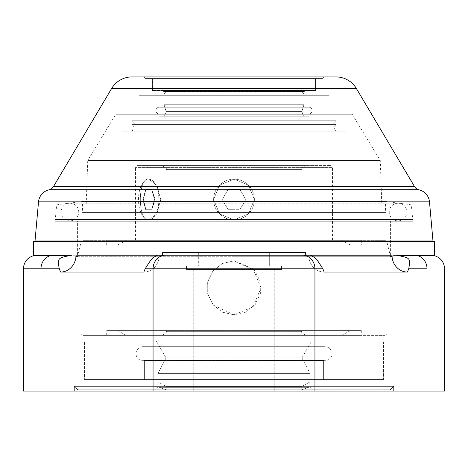 <?xml version="1.0" encoding="UTF-8"?>
<svg xmlns="http://www.w3.org/2000/svg" width="468" height="468" viewBox="0 0 468 468"><rect width="100%" height="100%" fill="white"/><g stroke="black" fill="none" stroke-linecap="round" stroke-linejoin="round"><path stroke-width="0.35" stroke-dasharray="2.34 1.75" d="M427.021 391.102L314.941 391.102L314.941 268.819L153.059 268.819L153.059 391.102L40.979 391.102L40.979 268.819L59.284 268.819C57.383 258.014 57.47 257.915 71.739 255.23L68.123 255.23L75.038 255.23L75.102 256.926L76.658 256.926L75.927 256.926L76.658 256.926L76.857 255.23L391.143 255.23L159.272 255.23A16.83 15.421 90 0 1 143.846 272.06A16.83 15.421 90 0 0 159.272 255.23A16.83 15.421 -90 0 1 143.846 272.06L60.583 272.06A16.83 15.421 -90 0 0 75.927 256.926A16.83 15.421 90 0 1 60.583 272.06L59.284 268.819C57.383 258.014 57.47 257.915 71.739 255.23L75.038 255.23L75.102 256.926L76.658 256.926L75.927 256.926L76.658 256.926L76.857 255.23L391.143 255.23L391.342 256.926L392.898 256.926L392.073 256.926A16.83 15.421 90 0 0 407.417 272.06L324.154 272.06A16.83 15.421 -90 0 1 308.728 255.23A16.83 15.421 -90 0 0 324.154 272.06A16.83 15.421 90 0 1 308.728 255.23L76.857 255.23L391.143 255.23L391.342 256.926L392.898 256.926L392.962 255.23L402.954 255.265L396.261 255.23C410.43 257.897 410.652 257.967 408.716 268.819L407.417 272.06A16.83 15.421 -90 0 1 392.073 256.926L392.898 256.926L392.073 256.926L392.898 256.926L392.962 255.23L396.261 255.23C410.43 257.897 410.652 257.967 408.716 268.819L427.021 268.819A13.59 12.455 90 0 0 417.678 255.663L434.409 255.663L417.678 255.663A13.59 12.455 -90 0 1 427.021 268.819L444.6 268.819L427.021 268.819L427.021 391.102C450.31 391.102 450.31 391.102 427.021 391.102L40.979 391.102L40.979 268.819L59.284 268.819L60.583 272.06L143.846 272.06L145.144 268.819L153.059 268.819L153.059 391.102L314.941 391.102L314.941 268.819L322.856 268.819L324.154 272.06L407.417 272.06L408.716 268.819L427.021 268.819L427.021 391.102L444.6 391.102M234 391.102L274.763 391.102L193.237 391.102L274.763 391.102L193.237 391.102L274.763 391.102L234 391.102L234 269.498L186.445 269.498L234 269.498L234 266.099L186.445 266.099L234 266.099L234 269.498L281.555 269.498L234 269.498L234 266.099L281.555 266.099L234 266.099L234 269.498L186.445 269.498L234 269.498L234 266.099L186.445 266.099L234 266.099L234 269.498L281.555 269.498L234 269.498L234 266.099L281.555 266.099L234 266.099L234 269.498L186.445 269.498L281.555 269.498L193.237 269.498L274.763 269.498L234 269.498L234 391.102L193.237 391.102L234 391.102L234 269.498L193.237 269.498L234 269.498L234 391.102L274.763 391.102L234 391.102L234 269.498L186.445 269.498L281.555 269.498L193.237 269.498L274.763 269.498L234 269.498L234 391.102L193.237 391.102L234 391.102L234 269.498L193.237 269.498L234 269.498L234 391.102M74.353 391.102L393.646 391.102L74.353 391.102L393.646 391.102L393.646 386.346L390.253 389.745L77.746 389.745L390.253 389.745L77.746 389.745L74.353 386.346L393.646 386.346L74.353 386.346L77.746 389.745L390.253 389.745L393.646 386.346L74.353 386.346L74.353 391.102L74.353 386.346L393.646 386.346L393.646 391.102L74.353 391.102M305.335 255.23L305.335 252.515L234 252.515L234 255.23L305.335 255.23L234 255.23L234 252.515L305.335 252.515L234 252.515L234 255.23L305.335 255.23L162.665 255.23L234 255.23L234 252.515L162.665 252.515L269.667 252.515L162.665 252.515L234 252.515L234 255.23L305.335 255.23L162.665 255.23L234 255.23L234 252.515L269.667 252.515L234 252.515L234 266.099L186.445 266.099L281.555 266.099L198.333 266.099L269.667 266.099L234 266.099L234 252.515L198.333 252.515L234 252.515L234 266.099L198.333 266.099L234 266.099L234 252.515L162.665 252.515L305.335 252.515L162.665 252.515L162.665 255.23M40.979 268.819L23.4 268.819L40.979 268.819A13.59 12.455 90 0 1 50.322 255.663A13.59 12.455 -90 0 0 40.979 268.819M23.4 391.102L40.979 391.102M308.728 255.23L310.401 255.23L308.728 255.23A16.83 15.421 90 0 0 324.154 272.06L322.856 268.819C316.005 257.979 315.964 257.938 310.401 255.23L302.492 255.23A13.59 12.455 -90 0 1 314.941 268.819L322.856 268.819C316.005 257.979 315.964 257.938 310.401 255.23L308.728 255.23M157.599 255.23C152.036 257.938 151.989 257.985 145.144 268.819L143.846 272.06A16.83 15.421 -90 0 0 159.272 255.23L157.599 255.23C152.036 257.938 151.989 257.985 145.144 268.819L314.941 268.819A13.59 12.455 90 0 0 302.492 255.23L165.508 255.23A13.59 12.455 -90 0 0 153.059 268.819A13.59 12.455 90 0 1 165.508 255.23L157.599 255.23M417.678 255.663L414.168 255.616M66.889 255.236L59.494 255.434M50.322 255.663L33.591 255.663L50.322 255.663M234 221.265L55.101 221.265L412.899 221.265L55.101 221.265L234 221.265L234 219.562L55.399 219.562L234 219.562L234 221.265L412.899 221.265L234 221.265L234 219.562L55.399 219.562L234 219.562L234 204.832L56.687 204.832L234 204.832L234 201.427L82.503 201.427L234 201.427L234 204.832L411.313 204.832L234 204.832L234 201.427L82.503 201.427L234 201.427L234 212.431L85.919 212.431L234 212.431L234 160.46L87.732 160.46L234 160.46L234 114.262L234 131.245L346.027 131.245L121.972 131.245L335.878 131.245L121.972 131.245L234 131.245L234 114.262L121.972 114.262L352.205 114.262L115.795 114.262L346.027 114.262L234 114.262L234 160.46L87.732 160.46L234 160.46L234 212.431L382.081 212.431L234 212.431L234 114.262L115.795 114.262L346.027 114.262L234 114.262L234 131.245L234 114.262L352.205 114.262L234 114.262L234 160.46L380.268 160.46L234 160.46L380.268 160.46L234 160.46L234 212.431L234 201.427L385.497 201.427L234 201.427L234 204.832L56.687 204.832L234 204.832L234 219.562L412.6 219.562L234 219.562L234 221.265M390.593 221.265L77.407 221.265L390.593 221.265L77.407 221.265L77.407 256.745L390.593 256.745L390.593 221.265L390.593 256.745L77.407 256.745L77.407 221.265L390.593 221.265M80.876 342.19L387.124 342.19L387.124 333.005L80.876 333.005L80.876 342.19L80.876 333.005L387.124 333.005L387.124 342.19L80.876 342.19M234 252.515L234 266.099L234 252.515L198.333 252.515L234 252.515L234 266.099L186.445 266.099L281.555 266.099L198.333 266.099L269.667 266.099L234 266.099L234 252.515L269.667 252.515L269.667 266.099L269.667 252.515M234 266.099L198.333 266.099L234 266.099M234 179.145A20.381 20.381 0 0 0 213.619 199.52A20.381 20.381 0 0 0 234 219.901A20.381 20.381 0 0 0 254.381 199.52A20.381 20.381 0 0 0 234 179.145A20.381 20.381 0 0 0 213.619 199.52A20.381 20.381 0 0 0 234 219.901L219.586 213.934L213.619 199.52L219.586 185.112L234 179.145L248.414 185.112L254.381 199.52L248.414 213.934L234 219.901A20.381 20.381 0 0 0 254.381 199.52A20.381 20.381 0 0 0 234 179.145L219.586 185.112L213.619 199.52L219.586 213.934L234 219.901L234 240.283L135.492 240.283L234 240.283L234 167.591L135.492 167.591L234 167.591L234 165.555L161.986 165.555L234 165.555L234 331.315L166.064 331.315L234 331.315L234 335.392L234 331.315L166.064 331.315L234 331.315L234 169.632L166.064 169.632L234 169.632L234 165.555L137.533 165.555L306.014 165.555L234 165.555L234 167.591L135.492 167.591L234 167.591L234 179.145L234 165.555L137.533 165.555L234 165.555L234 169.632L166.064 169.632L301.936 169.632L234 169.632L234 335.392L83.105 335.392L234 335.392L234 333.941L234 335.392L83.105 335.392L384.895 335.392L106.686 335.392L234 335.392L106.686 335.392L234 335.392L234 330.636L234 335.392L126.459 335.392L234 335.392L234 330.636L106.686 330.636L361.314 330.636L117.491 330.636L234 330.636L234 335.392L126.459 335.392L341.541 335.392L161.986 335.392L306.014 335.392L234 335.392L234 331.315L301.936 331.315L234 331.315L234 169.632L301.936 169.632L234 169.632L234 165.555L330.466 165.555L234 165.555L234 167.591L332.508 167.591L234 167.591L332.508 167.591L234 167.591L234 240.283L341.541 240.283L126.459 240.283L332.508 240.283L234 240.283L234 245.039L117.491 245.039L234 245.039L234 240.283L126.459 240.283L234 240.283L234 245.039L361.314 245.039L106.686 245.039L350.509 245.039L106.686 245.039L234 245.039L234 240.283L106.686 240.283L384.895 240.283L83.105 240.283L361.314 240.283L234 240.283L234 241.734L81.151 241.734L234 241.734L234 240.283L83.105 240.283L341.541 240.283L234 240.283L234 245.039L234 240.283L361.314 240.283L234 240.283L234 245.039L350.509 245.039L234 245.039L234 240.283L384.895 240.283L234 240.283L234 241.734L81.151 241.734L234 241.734L234 256.745L234 240.283L332.508 240.283L234 240.283L234 219.901L248.414 213.934L254.381 199.52L248.414 185.112L234 179.145M228.115 189.335L239.885 189.335L245.764 199.52L239.885 209.711L228.115 209.711L222.236 199.52L228.115 189.335L222.236 199.52L228.115 209.711L222.236 199.52L228.115 189.335L239.885 189.335L245.764 199.52L239.885 189.335L234 189.335L239.885 189.335L245.764 199.52L239.885 209.711L245.764 199.52L239.885 209.711L228.115 209.711L234 209.711L228.115 209.711L222.236 199.52L228.115 189.335M148.689 179.145L156.815 185.112L160.729 199.52L156.815 213.934L148.689 219.901C137.545 221.142 137.545 177.904 148.689 179.145A20.381 10.191 -90 0 1 158.88 199.52A20.381 10.191 -90 0 1 148.689 219.901A20.381 10.191 -90 0 1 138.499 199.52A20.381 10.191 -90 0 1 148.689 179.145A20.381 10.191 -90 0 1 158.88 199.52A20.381 10.191 -90 0 1 148.689 219.901L156.815 213.934L160.729 199.52L156.815 185.112L148.689 179.145C137.545 177.904 137.545 221.142 148.689 219.901A20.381 10.191 -90 0 1 138.499 199.52A20.381 10.191 -90 0 1 148.689 179.145M77.407 256.745L234 256.745L77.407 256.745L81.151 241.734L83.105 240.283M234 333.941L81.151 333.941L386.849 333.941L234 333.941L234 335.392L234 333.941L81.151 333.941L234 333.941L234 333.005L80.876 333.005L234 333.005L234 333.941L386.849 333.941L234 333.941L234 333.005L234 333.941M234 330.636L361.314 330.636L234 330.636L234 335.392L384.895 335.392L234 335.392L234 330.636L350.509 330.636L234 330.636L234 335.392L361.314 335.392L234 335.392L234 330.636M234 331.315L301.936 331.315L234 331.315M151.784 209.711L155.183 199.52L151.784 189.335L145.899 189.335L143.419 199.52L145.899 209.711L151.784 209.711L155.183 199.52L154.575 199.52L151.632 189.335L145.747 189.335L142.81 199.52L145.747 209.711L151.632 209.711L154.575 199.52L151.784 209.711L145.747 209.711L142.81 199.52L145.747 189.335L143.419 199.52L142.81 199.52L143.419 199.52L145.747 209.711L151.784 209.711M234 245.039L361.314 245.039L234 245.039M234 241.734L386.849 241.734L234 241.734L386.849 241.734L234 241.734L234 256.745L390.593 256.745L234 256.745L234 241.734M234 335.392L341.541 335.392L234 335.392M155.183 199.52L151.632 189.335L154.575 199.52L155.183 199.52M151.632 189.335L148.689 189.335L151.632 189.335M234 260.869L234 314.812L234 260.869L234 314.812L234 260.869L234 314.812L234 260.869L234 314.812L234 260.869L222.44 263.472L212.899 271.042L207.757 281.625L207.698 293.805L213.004 304.767L222.364 312.168L234 314.812L253.071 306.909L260.969 287.838L253.071 268.767L234 260.869L222.44 263.472L212.899 271.042L207.663 282.034L207.792 294.214L213.273 305.095L234 314.812L245.764 312.109L255.241 304.457L260.389 293.418L260.149 281.239L254.58 270.41L234 260.869M155.809 389.745L312.191 389.745A2.58 2.58 0 0 0 308.74 387.311L159.26 387.311A2.58 2.58 0 0 0 155.809 389.745A2.58 2.58 0 0 1 159.26 387.311L166.198 389.809L301.801 389.809L308.74 387.311L159.26 387.311L308.74 387.311A2.58 2.58 0 0 1 312.191 389.745L155.809 389.745M84.544 342.19L84.544 379.554L383.456 379.554L383.456 342.19L84.544 342.19L383.456 342.19L84.544 342.19L383.456 342.19L383.456 379.554L84.544 379.554L84.544 342.19M383.456 379.554L84.544 379.554L383.456 379.554M323.604 379.554L144.396 379.554L323.604 379.554L323.604 360.53A6.997 6.997 0 0 0 331.976 353.668A6.997 6.997 0 0 0 324.979 346.671L324.979 340.897L143.021 340.897L324.979 340.897L143.021 340.897L143.021 346.671L324.979 346.671L143.021 346.671A6.997 6.997 0 0 0 136.024 353.668A6.997 6.997 0 0 0 144.396 360.53L323.604 360.53L144.396 360.53L144.396 379.554L323.604 379.554L144.396 379.554L144.396 360.53A6.997 6.997 0 0 1 136.024 353.668A6.997 6.997 0 0 1 143.021 346.671L143.021 340.897L324.979 340.897L324.979 346.671L143.021 346.671L324.979 346.671A6.997 6.997 0 0 1 331.976 353.668A6.997 6.997 0 0 1 323.604 360.53L144.396 360.53L323.604 360.53L323.604 379.554M166.198 386.416L166.198 389.809L301.801 389.809L301.801 386.416L166.198 386.416L301.801 386.416L310.085 381.888L157.915 381.888L166.198 386.416L301.801 386.416L301.801 389.809L166.198 389.809L159.26 387.311L308.74 387.311L301.801 389.809L166.198 389.809L166.198 386.416L157.915 381.888L310.085 381.888L310.085 373.599L157.915 373.599L157.915 381.888L310.085 381.888L301.801 386.416L166.198 386.416M166.064 357.903L157.915 373.599L310.085 373.599L301.936 357.903L166.064 357.903L301.936 357.903L311.729 340.897L156.271 340.897L166.064 357.903L301.936 357.903L310.085 373.599L310.085 381.888L157.915 381.888L157.915 373.599L310.085 373.599L157.915 373.599L166.064 357.903L156.271 340.897L311.729 340.897L156.271 340.897L311.729 340.897L301.936 357.903L166.064 357.903M335.948 76.898L132.052 76.898L335.948 76.898M143.986 76.898L324.014 76.898L143.986 76.898L145.683 78.595L322.317 78.595L145.683 78.595L322.317 78.595L324.014 76.898L143.986 76.898L324.014 76.898L322.317 78.595L145.683 78.595L143.986 76.898M356.4 88.551L111.6 88.551L356.4 88.551M53.451 186.609L414.549 186.609L53.451 186.609M418.632 189.71L49.368 189.71L418.632 189.71M48.537 189.932L419.463 189.932L48.537 189.932M432.982 240.991L429.484 201.848L38.516 201.848L35.018 240.991L432.982 240.991L35.018 240.991M234 131.245L346.027 131.245L234 131.245L335.878 131.245L234 131.245L234 124.453L335.901 124.453L234 124.453L234 131.245L132.122 131.245L234 131.245L234 124.453L132.099 124.453L234 124.453L234 131.245M234 212.431L82.503 212.431L385.497 212.431L85.919 212.431L385.497 212.431L234 212.431L234 201.427L234 212.431M234 201.427L385.497 201.427L234 201.427M234 204.832L411.313 204.832L234 204.832L234 219.562L412.6 219.562L234 219.562L234 204.832M38.516 201.848L429.484 201.848M34.679 241.301L433.321 241.301L34.679 241.301M33.971 241.301L434.029 241.301L33.971 241.301M434.368 241.64L33.632 241.64L434.368 241.64M57.154 255.516L61.103 255.376M63.496 255.3L65.046 255.265M152.48 90.488L315.52 90.488L315.52 78.595L152.48 78.595L152.48 90.488L152.48 78.595L315.52 78.595L315.52 90.488L152.48 90.488M152.48 78.595L315.52 78.595L152.48 78.595M234 212.068L234 220.966L234 212.068L61.004 212.068L234 212.068L234 220.966L234 212.068L78.799 212.068L234 212.068L234 203.165L234 212.068L78.799 212.068L234 212.068L234 203.165L234 212.068L61.004 212.068L234 212.068L234 220.966L234 212.068L389.2 212.068L234 212.068L234 220.966L234 212.068L406.996 212.068L234 212.068L234 203.165L234 212.068L406.996 212.068L234 212.068L234 203.165L234 212.068L389.2 212.068L234 212.068M163.35 90.488L304.65 90.488L163.35 90.488L304.65 90.488L304.493 90.938L163.507 90.938L163.35 90.488L163.507 90.938L304.493 90.938A0.544 0.544 0 0 1 303.972 91.64A0.544 0.544 0 0 1 303.469 91.295L164.531 91.295A0.544 0.544 0 0 1 164.028 91.64A0.544 0.544 0 0 1 163.507 90.938L304.493 90.938L304.65 90.488L163.35 90.488M138.891 124.114L138.891 95.308L329.109 95.308L329.109 124.114L138.891 124.114L329.109 124.114L138.891 124.114L329.109 124.114L329.109 95.308L138.891 95.308L138.891 124.114M135.492 124.114L332.508 124.114L135.492 124.114L332.508 124.114L335.901 120.715L132.099 120.715L135.492 124.114L132.099 120.715L335.901 120.715L332.508 124.114L135.492 124.114M164.531 91.295L166.064 90.511L301.936 90.511L303.469 91.295L164.531 91.295L303.469 91.295A0.544 0.544 0 0 0 303.972 91.64A0.544 0.544 0 0 0 304.493 90.938L163.507 90.938A0.544 0.544 0 0 0 164.028 91.64A0.544 0.544 0 0 0 164.531 91.295L303.469 91.295L301.936 90.511L301.936 91.664L166.064 91.664L166.064 90.511L301.936 90.511L166.064 90.511L164.531 91.295M164.093 93.799L166.064 91.664L301.936 91.664L303.907 93.799L164.093 93.799L303.907 93.799L303.907 104.738L164.093 104.738L164.093 93.799L303.907 93.799L301.936 91.664L301.936 90.511L166.064 90.511L166.064 91.664L301.936 91.664L166.064 91.664L164.093 93.799L164.093 104.738L303.907 104.738L301.889 111.595L166.111 111.595L164.093 104.738L303.907 104.738L303.907 93.799L164.093 93.799M164.432 116.234L166.111 111.595L301.889 111.595L303.568 116.234L164.432 116.234L303.568 116.234L164.432 116.234L303.568 116.234L301.889 111.595L303.907 104.738L164.093 104.738L166.111 111.595L301.889 111.595L166.111 111.595L164.432 116.234M309.003 116.234L158.997 116.234L309.003 116.234L158.997 116.234L158.997 113.993L309.003 113.993L309.003 116.234L309.003 113.993L158.997 113.993A3.399 3.399 0 0 1 155.862 110.477A3.399 3.399 0 0 1 159.88 107.266L308.12 107.266A3.399 3.399 0 0 1 312.138 110.477A3.399 3.399 0 0 1 309.003 113.993L158.997 113.993L158.997 116.234L309.003 116.234M159.88 107.266A3.399 3.399 0 0 0 155.862 110.477A3.399 3.399 0 0 0 158.997 113.993L309.003 113.993A3.399 3.399 0 0 0 312.138 110.477A3.399 3.399 0 0 0 308.12 107.266L159.88 107.266L159.88 95.308L308.12 95.308L308.12 107.266L159.88 107.266L308.12 107.266L308.12 95.308L159.88 95.308L308.12 95.308L159.88 95.308L159.88 107.266M329.109 95.308L138.891 95.308L329.109 95.308M75.038 255.23L68.123 255.23L75.038 255.23M399.877 255.23L392.962 255.23L399.877 255.23M234 255.23L269.667 255.23M387.124 333.005L234 333.005L387.124 333.005L386.849 333.941L384.895 335.392M148.689 189.335L145.747 189.335L148.689 189.335M392.073 256.926L391.342 256.926L392.073 256.926M234 120.715L132.099 120.715L234 120.715L234 124.453L132.099 124.453L234 124.453L234 120.715L234 124.453L335.901 124.453L234 124.453L234 120.715L335.901 120.715L234 120.715M186.445 266.099L186.445 269.498L186.445 266.099M281.555 266.099L281.555 269.498L281.555 266.099M274.763 269.498L274.763 391.102L274.763 269.498M193.237 269.498L193.237 391.102L193.237 269.498M198.333 252.515L198.333 266.099L198.333 252.515M161.986 165.555C165.888 167.626 167.246 168.983 166.064 169.632L166.064 331.315C167.228 331.982 165.871 333.339 161.986 335.392M135.492 240.283L135.492 167.591L136.077 166.163L137.533 165.555M117.491 245.039L126.459 240.283M106.686 245.039L106.686 240.283M80.876 333.005L81.151 333.941L83.105 335.392M106.686 335.392L106.686 330.636M126.459 335.392L117.491 330.636M306.014 165.555C299.912 168.094 302.796 168.761 301.936 169.632L301.936 331.315C300.772 331.982 302.129 333.339 306.014 335.392M332.508 240.283L332.508 167.591L331.923 166.163L330.466 165.555M341.541 240.283L350.509 245.039M361.314 240.283L361.314 245.039M390.593 256.745L386.849 241.734L384.895 240.283M361.314 330.636L361.314 335.392M350.509 330.636L341.541 335.392M309.611 387.159L158.389 387.159L309.611 387.159M143.021 360.664L324.979 360.664L143.021 360.664M121.972 131.245L121.972 114.262M85.919 212.431L87.732 160.46L115.795 114.262M346.027 114.262L346.027 131.245M352.205 114.262L380.268 160.46L382.081 212.431M55.101 221.265L56.687 204.832L82.503 201.427L82.503 212.431M412.899 221.265L411.313 204.832L385.497 201.427L385.497 212.431M335.901 120.715L335.901 124.453C334.111 126.711 334.105 128.975 335.878 131.245M132.099 120.715L132.099 124.453C132.105 125.436 134.919 124.775 132.122 131.245M234 220.966L69.902 220.966C64.496 220.44 61.53 217.474 61.004 212.068C61.53 206.663 64.496 203.697 69.902 203.165L234 203.165L69.902 203.165C75.307 203.697 78.273 206.663 78.799 212.068C78.273 217.468 75.307 220.44 69.902 220.966L398.098 220.966C392.693 220.44 389.727 217.468 389.2 212.068C389.727 206.663 392.693 203.697 398.098 203.165L234 203.165L398.098 203.165C403.504 203.697 406.47 206.663 406.996 212.068C406.47 217.468 403.504 220.44 398.098 220.966L234 220.966M164.028 91.64L303.972 91.64L164.028 91.64M308.745 107.207L159.255 107.207L308.745 107.207"/><path stroke-width="0.7" d="M40.979 391.102C17.69 391.102 17.69 391.102 40.979 391.102L427.021 391.102L427.021 268.819L408.716 268.819L407.417 272.06L324.154 272.06L322.856 268.819L314.941 268.819L314.941 391.102L153.059 391.102L153.059 268.819L145.144 268.819L143.846 272.06L60.583 272.06L59.284 268.819L40.979 268.819L40.979 391.102L23.4 391.102L23.4 268.819L40.979 268.819L40.979 391.102L153.059 391.102L153.059 268.819L314.941 268.819L314.941 391.102L427.021 391.102L427.021 268.819L408.716 268.819C410.617 258.014 410.53 257.915 396.261 255.23L392.962 255.23L392.898 256.926L391.342 256.926L391.143 255.23L308.728 255.23L391.143 255.23L391.342 256.926L392.898 256.926L392.962 255.23L417.678 255.663A13.59 12.455 90 0 1 427.021 268.819A13.59 12.455 -90 0 0 417.678 255.663L434.409 255.663L396.261 255.23C410.53 257.915 410.617 258.014 408.716 268.819L407.417 272.06A16.83 15.421 90 0 1 392.073 256.926A16.83 15.421 -90 0 0 407.417 272.06L324.154 272.06L322.856 268.819L145.144 268.819C151.995 257.979 152.036 257.938 157.599 255.23L165.508 255.23A13.59 12.455 90 0 0 153.059 268.819A13.59 12.455 -90 0 1 165.508 255.23L302.492 255.23A13.59 12.455 90 0 1 314.941 268.819A13.59 12.455 -90 0 0 302.492 255.23L310.401 255.23C315.964 257.938 316.011 257.985 322.856 268.819C316.011 257.985 315.964 257.938 310.401 255.23L157.599 255.23C152.036 257.938 151.995 257.979 145.144 268.819L143.846 272.06L60.583 272.06A16.83 15.421 90 0 0 75.927 256.926A16.83 15.421 -90 0 1 60.583 272.06L59.284 268.819L23.4 268.819C23.815 262.121 27.214 257.733 33.591 255.663L50.322 255.663A13.59 12.455 90 0 0 40.979 268.819A13.59 12.455 -90 0 1 50.322 255.663L71.739 255.23C57.57 257.897 57.348 257.967 59.284 268.819C57.348 257.967 57.57 257.897 71.739 255.23L33.591 255.663L33.632 241.64L434.368 241.64L434.409 255.663L434.368 241.64L33.632 241.64A0.339 0.339 0 0 1 33.971 241.301L434.029 241.301A0.339 0.339 0 0 1 434.368 241.64A0.339 0.339 0 0 0 434.029 241.301L33.971 241.301A0.339 0.339 0 0 0 33.632 241.64L33.591 255.663M434.409 255.663C440.786 257.733 444.185 262.121 444.6 268.819L444.6 391.102L427.021 391.102M75.102 256.926L75.038 255.23L75.102 256.926L76.658 256.926L75.102 256.926M159.272 255.23L76.857 255.23L76.658 256.926L76.857 255.23L159.272 255.23M414.168 255.616L417.678 255.663M59.494 255.434L57.154 255.516M269.667 252.515L234 252.515L234 255.23L234 252.515L305.335 252.515L305.335 255.23M162.665 255.23L162.665 252.515L234 252.515M132.052 76.898L335.948 76.898A23.78 23.78 -90 0 1 356.4 88.551L414.549 186.609L53.451 186.609L111.6 88.551L356.4 88.551A23.78 23.78 90 0 0 335.948 76.898L132.052 76.898A23.78 23.78 90 0 0 111.6 88.551L53.451 186.609A6.792 6.792 0 0 1 49.368 189.71L418.632 189.71A6.792 6.792 0 0 1 414.549 186.609L356.4 88.551L111.6 88.551A23.78 23.78 -90 0 1 132.052 76.898M35.018 240.991L38.516 201.848L429.484 201.848L432.982 240.991L35.018 240.991A0.339 0.339 0 0 1 34.679 241.301A0.339 0.339 0 0 0 35.018 240.991L432.982 240.991A0.339 0.339 0 0 0 433.321 241.301A0.339 0.339 0 0 1 432.982 240.991M429.484 201.848A13.59 13.59 90 0 0 419.463 189.932A13.59 13.59 -90 0 1 429.484 201.848L38.516 201.848A13.59 13.59 -90 0 1 48.537 189.932A13.59 13.59 90 0 0 38.516 201.848M49.368 189.71L418.632 189.71A6.792 6.792 0 0 1 414.549 186.609L53.451 186.609A6.792 6.792 0 0 1 49.368 189.71M61.103 255.376L63.496 255.3M65.046 255.265L66.889 255.236M269.667 255.23L234 255.23"/></g></svg>
